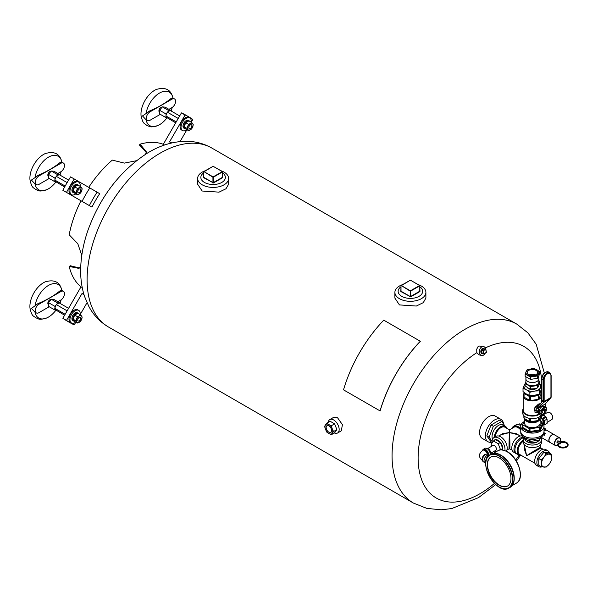 <?xml version="1.0" encoding="UTF-8"?>
<svg xmlns="http://www.w3.org/2000/svg" width="598" height="598" viewBox="0 0 598 598"><rect width="100%" height="100%" fill="white"/><g stroke="black" fill="none" stroke-linecap="round" stroke-linejoin="round"><path stroke-width="0.9" d="M485.95 350.047A4.545 3.259 103.4 0 0 483.677 346.616A4.545 3.259 103.4 0 0 481.719 346.952A4.545 3.259 103.4 0 0 479.282 351.609A4.545 3.259 103.4 0 0 481.562 355.459A4.545 3.259 103.4 0 0 483.528 355.122A4.545 3.259 103.4 0 0 485.277 353.179M481.562 355.459L478.878 354.816L476.83 352.663L476.703 349.254L477.937 346.803L479.095 346.018L483.677 346.616M503.553 423.997A12.917 7.46 120 0 0 500.952 419.37A12.917 7.46 120 0 0 494.494 420.005A12.917 7.46 120 0 0 486.054 431.39A12.917 7.46 120 0 0 488.035 441.743A12.917 7.46 120 0 0 491.646 442.221M500.952 419.37L495.181 416.036A12.917 7.46 120 0 0 485.225 419.497A12.917 7.46 120 0 0 479.589 432.496A12.917 7.46 120 0 0 482.265 438.409L488.035 441.743M334.364 432.967A7.752 4.478 -120 0 0 337.556 433.004A7.752 4.478 -120 0 0 338.745 426.793A7.752 4.478 -120 0 0 333.677 419.968A7.752 4.478 -120 0 0 329.804 419.579A7.752 4.478 -120 0 0 328.242 422.36M337.556 433.004L341.309 430.837L342.422 424.67L337.541 417.74L333.557 417.411L329.804 419.579M205.196 170.774A15.496 8.948 0 0 0 197.624 178.466A15.496 8.948 0 0 0 202.161 184.789A15.496 8.948 0 0 0 219.055 186.733A15.496 8.948 0 0 0 228.623 178.466A15.496 8.948 0 0 0 224.086 172.134A15.496 8.948 0 0 0 221.051 170.774M197.624 178.466L197.624 184.214L202.161 191.016L219.047 192.145L225.984 188.766L228.623 184.214L228.623 178.466M402.469 284.67A15.496 8.948 0 0 0 394.897 292.362A15.496 8.948 0 0 0 399.434 298.686A15.496 8.948 0 0 0 416.328 300.63A15.496 8.948 0 0 0 425.896 292.362A15.496 8.948 0 0 0 421.358 286.031A15.496 8.948 0 0 0 418.323 284.67M394.897 292.362L394.897 298.11L399.434 304.913L416.328 306.041L423.264 302.663L425.896 298.11L425.896 292.362M476.83 352.663A87.547 50.546 120 0 0 418.757 467.8A87.547 50.546 120 0 0 494.471 483.371M515.715 460.004A87.547 50.546 120 0 0 518.989 455.257M541.511 395.016A87.547 50.546 120 0 0 541.758 391.914M541.758 381.21A87.547 50.546 120 0 0 485.344 347.916M164.532 145.022L163.291 144.305L181.426 112.887A118.83 68.606 -60 0 1 185.425 114.906L189.08 117.014A118.83 68.606 -60 0 1 192.833 119.473L191.248 122.209A7.258 4.193 120 0 0 189.798 117.993A7.258 4.193 120 0 0 186.172 118.359A7.258 4.193 120 0 0 181.426 124.75A7.258 4.193 120 0 0 182.54 130.566A7.258 4.193 120 0 0 186.172 130.207A7.258 4.193 120 0 0 186.927 129.706M139.715 144.29L139.715 145.643L140.627 146.174L140.627 144.813L139.715 144.29A82.666 47.728 -60 0 1 163.291 144.305M140.627 144.813L146.301 151.78L145.628 154.217M136.449 160.72L124.347 163.112L112.312 160.107A82.666 47.728 -60 0 0 88.736 187.346M91.95 207.095L89.356 205.6A87.831 50.71 -60 0 1 97.108 192.175L99.702 193.67A82.666 47.728 120 0 0 91.95 207.095L80.992 200.764A82.666 47.728 -60 0 0 69.189 234.805L77.807 243.722L81.784 255.398M80.745 266.596L78.966 268.397L69.189 266.439L70.362 265.759L79.519 268.016M82.232 287.571L80.992 286.853A82.666 47.728 -60 0 1 69.189 266.439M140.627 146.174L146.248 152.445M80.169 314.615A7.258 4.193 120 0 0 78.719 310.392A7.258 4.193 120 0 0 75.094 310.751A7.258 4.193 120 0 0 70.347 317.149A7.258 4.193 120 0 0 71.461 322.965A7.258 4.193 120 0 0 75.094 322.606A7.258 4.193 120 0 0 75.849 322.105L74.257 324.849A118.83 68.606 -60 0 1 70.25 322.83L66.602 320.722A118.83 68.606 -60 0 1 62.85 318.263L80.992 286.853M89.356 205.6L62.85 190.299A118.83 68.606 -60 0 1 70.601 176.873L97.108 192.175M66.505 192.406A118.83 68.606 -60 0 1 74.257 178.981M82.046 201.376A87.831 50.71 -60 0 1 89.797 187.959M171.447 143.019L169.533 141.92L185.081 114.995L181.426 112.887M185.081 114.995A118.83 68.606 -60 0 1 189.08 117.014M186.912 129.721L180.065 141.577M169.533 141.92A87.831 50.71 -60 0 1 171.835 142.929M70.25 322.83A118.83 68.606 -60 0 1 66.505 320.379L62.85 318.263M66.505 320.379L82.046 293.454L83.959 294.552M87.016 302.745L80.169 314.6M84.071 294.941A87.831 50.71 -60 0 1 82.046 293.454M51.054 299.516A2.893 1.667 120 0 0 49.888 299.762A2.893 1.667 120 0 0 47.84 303.306A2.893 1.667 120 0 0 48.438 304.629A2.893 2.893 0 0 0 48.52 304.674M49.223 306.729L38.93 312.672A5.165 2.983 -60 0 1 36.343 312.926A5.165 2.983 -60 0 1 35.551 308.785A5.165 2.983 -60 0 1 38.93 304.233L60.847 291.577A5.165 2.983 -60 0 1 63.433 291.323A5.165 2.983 -60 0 1 64.225 295.464A5.165 2.983 -60 0 1 60.847 300.017L57.864 301.743M63.433 291.323L61.871 290.426A19.383 11.19 120 0 0 48.423 285.455A19.383 11.19 120 0 0 34.99 305.944L37.891 303.635A91.763 52.983 0 0 0 59.815 290.979L61.863 290.426C59.95 281.994 54.388 279.146 45.179 281.867A19.383 11.19 120 0 0 29.9 306.408A19.383 11.19 120 0 0 29.99 308.172C32.008 316.97 33.324 315.46 35.701 317.8C38.907 318.682 38.294 320.55 46.853 317.912A19.383 11.19 120 0 0 55.98 310.13M46.853 317.912A19.383 11.19 120 0 1 34.99 312.141L31.402 308.329L34.99 305.944M60.032 302.992A19.383 11.19 120 0 0 61.146 299.83M34.99 312.141L36.343 312.926M68.591 308.329L59.142 302.88L56.234 304.561L54.777 308.306L54.949 310.041L56.063 310.138L64.614 315.221M56.063 304.995L54.949 306.385L54.949 307.873M58.798 303.074L57.685 302.977L56.571 304.36M60.428 303.62L59.613 303.149M54.949 310.041L48.52 306.326L48.52 302.67L51.256 299.262L53.999 299.508L60.428 303.223M57.685 302.977L51.256 299.262M54.949 306.385L48.52 302.67M54.949 308.553L56.063 310.138M65.145 314.294L54.777 308.306M67.133 310.848L56.234 304.561M162.14 107.117A2.893 1.667 120 0 0 160.967 107.371A2.893 1.667 120 0 0 158.918 110.914A2.893 1.667 120 0 0 159.517 112.237A2.893 2.893 0 0 0 159.599 112.282M160.301 114.338L150.008 120.28A5.165 2.983 -60 0 1 147.422 120.534A5.165 2.983 -60 0 1 146.63 116.393A5.165 2.983 -60 0 1 150.008 111.841L171.925 99.186A5.165 2.983 -60 0 1 174.511 98.932A5.165 2.983 -60 0 1 175.304 103.073A5.165 2.983 -60 0 1 171.925 107.625L168.942 109.344M174.511 98.932L172.949 98.027A19.383 11.19 120 0 0 159.509 93.064A19.383 11.19 120 0 0 146.069 113.545L148.969 111.243A91.763 52.983 0 0 0 170.893 98.588L172.942 98.027C171.028 89.603 165.467 86.755 156.257 89.476A19.383 11.19 120 0 0 140.978 114.016A19.383 11.19 120 0 0 141.068 115.78C143.086 124.571 144.402 123.068 146.779 125.401C149.986 126.29 149.373 128.151 157.932 125.513A19.383 11.19 120 0 0 167.059 117.739M157.932 125.513A19.383 11.19 120 0 1 146.069 119.749L142.481 115.93L146.069 113.545M171.11 110.6A19.383 11.19 120 0 0 172.224 107.438M146.069 119.742L147.422 120.534M179.669 115.937L170.221 110.481L167.313 112.162L165.855 115.915L166.027 117.642L167.141 117.746L175.692 122.822M167.141 112.603L166.027 113.986L166.027 115.474M169.877 110.682L168.763 110.578L167.649 111.968M171.506 111.228L170.692 110.75M166.027 117.642L159.599 113.934L159.599 110.279L162.335 106.87L165.078 107.117L171.506 110.824M168.763 110.578L162.335 106.87M166.027 113.986L159.599 110.279M166.027 116.162L167.141 117.746M176.223 121.902L165.855 115.915M178.211 118.456L167.313 112.162M51.054 171.252A2.893 1.667 120 0 0 49.888 171.499A2.893 1.667 120 0 0 47.84 175.042A2.893 1.667 120 0 0 48.438 176.365A2.893 2.893 0 0 0 48.52 176.41M49.223 178.466L38.93 184.408A5.165 2.983 -60 0 1 36.343 184.662A5.165 2.983 -60 0 1 35.551 180.521A5.165 2.983 -60 0 1 38.93 175.969L60.847 163.314A5.165 2.983 -60 0 1 63.433 163.06A5.165 2.983 -60 0 1 64.225 167.201A5.165 2.983 -60 0 1 60.847 171.753L57.864 173.48M63.433 163.06L61.871 162.163A19.383 11.19 120 0 0 48.423 157.192A19.383 11.19 120 0 0 34.99 177.681L37.891 175.371A91.763 52.983 0 0 0 59.815 162.716L61.863 162.163C59.95 153.731 54.388 150.883 45.179 153.604A19.383 11.19 120 0 0 29.9 178.144A19.383 11.19 120 0 0 29.99 179.908C32.008 188.706 33.324 187.196 35.701 189.536C38.907 190.418 38.294 192.287 46.853 189.648A19.383 11.19 120 0 0 55.98 181.867M46.853 189.648A19.383 11.19 120 0 1 34.99 183.878L31.402 180.065L34.99 177.681M60.032 174.728A19.383 11.19 120 0 0 61.146 171.566M34.99 183.878L36.343 184.662M68.621 180.088L59.142 174.616L56.234 176.298L54.777 180.043L54.949 181.777L56.063 181.874L64.644 186.972M56.063 176.731L54.949 178.122L54.949 179.609M58.798 174.81L57.685 174.713L56.571 176.096M60.428 175.356L59.613 174.885M54.949 181.777L48.52 178.062L48.52 174.407L51.256 170.998L53.999 171.245L60.428 174.96M57.685 174.713L51.256 170.998M54.949 178.122L48.52 174.407M54.949 180.29L56.063 181.874M65.16 186.038L54.777 180.043M67.133 182.592L56.234 176.298M78.719 310.392L77.755 309.831A7.258 4.193 120 0 0 74.13 310.19A7.258 4.193 120 0 0 69.383 316.589A7.258 4.193 120 0 0 70.497 322.404L71.461 322.965M189.798 117.993L188.833 117.44A7.258 4.193 120 0 0 185.208 117.799A7.258 4.193 120 0 0 180.461 124.197A7.258 4.193 120 0 0 181.575 130.013L182.54 130.566M80.169 186.352A7.258 4.193 120 0 0 78.719 182.128L77.755 181.568A7.258 4.193 120 0 0 74.13 181.927A7.258 4.193 120 0 0 69.383 188.325A7.258 4.193 120 0 0 70.497 194.141L71.461 194.701A7.258 4.193 120 0 0 75.094 194.343A7.258 4.193 120 0 0 75.849 193.842M78.719 182.128A7.258 4.193 120 0 0 75.094 182.487A7.258 4.193 120 0 0 70.347 188.886A7.258 4.193 120 0 0 71.461 194.701M73.763 321.096L72.844 320.565A4.492 2.594 120 0 1 72.119 317.112A4.492 2.594 120 0 1 74.862 313.15L75.774 313.681A4.492 2.594 120 0 0 73.031 317.643A4.492 2.594 120 0 0 73.763 321.096A4.492 2.594 120 0 0 74.563 321.305M78.772 313.815A4.492 2.594 120 0 0 78.248 313.315A4.492 2.594 120 0 0 76.23 313.419L75.318 312.889A4.492 2.594 120 0 1 77.336 312.791L78.248 313.315M76.23 313.913L76.23 313.419M75.774 313.681L75.774 314.182M75.318 313.419L75.318 312.889M184.842 128.697L183.922 128.174A4.492 2.594 120 0 1 183.197 124.72A4.492 2.594 120 0 1 185.941 120.759L186.853 121.282A4.492 2.594 120 0 0 184.109 125.251A4.492 2.594 120 0 0 184.842 128.697A4.492 2.594 120 0 0 185.642 128.906M189.85 121.416A4.492 2.594 120 0 0 189.327 120.923A4.492 2.594 120 0 0 187.309 121.02L186.397 120.497A4.492 2.594 120 0 1 188.415 120.392L189.327 120.923M187.309 121.521L187.309 121.02M186.853 121.282L186.853 121.783M186.397 121.02L186.397 120.497M73.763 192.833L72.844 192.302A4.492 2.594 120 0 1 72.119 188.848A4.492 2.594 120 0 1 74.862 184.887L75.774 185.417A4.492 2.594 120 0 0 73.031 189.379A4.492 2.594 120 0 0 73.763 192.833A4.492 2.594 120 0 0 74.563 193.042M78.772 185.552A4.492 2.594 120 0 0 78.248 185.051A4.492 2.594 120 0 0 76.23 185.156L75.318 184.625A4.492 2.594 120 0 1 77.336 184.528L78.248 185.051M76.23 185.649L76.23 185.156M75.774 185.417L75.774 185.918M75.318 185.156L75.318 184.625M79.28 317.314A2.183 1.256 -60 0 1 80.371 317.209A2.183 1.256 -60 0 1 80.7 318.951A2.183 1.256 -60 0 1 79.28 320.872A2.183 1.256 -60 0 1 78.189 320.984A2.183 1.256 -60 0 1 77.852 319.235A2.183 1.256 -60 0 1 79.28 317.314M80.618 321.201L77.448 323.032L75.871 320.782L77.448 316.701L79.28 315.931A3.872 2.235 -60 0 1 81.649 316.14L82.195 317.127L80.618 321.201M81.649 319.31A3.872 2.235 -60 0 1 79.28 322.255A3.872 2.235 -60 0 1 76.903 322.045A3.872 2.235 -60 0 1 76.903 318.884A3.872 2.235 -60 0 1 79.28 315.931L80.618 314.877L81.649 316.14A3.872 2.235 -60 0 1 81.649 319.31M77.448 316.701L74.668 315.094L73.083 319.175L74.668 321.425L77.448 323.032M75.871 320.782L73.083 319.175M80.618 314.877L77.83 313.27L74.668 315.094M190.358 124.922A2.183 1.256 -60 0 1 191.45 124.81A2.183 1.256 -60 0 1 191.779 126.559A2.183 1.256 -60 0 1 190.358 128.48A2.183 1.256 -60 0 1 189.267 128.585A2.183 1.256 -60 0 1 188.931 126.843A2.183 1.256 -60 0 1 190.358 124.922M191.696 128.809L188.527 130.633L186.95 128.383L188.527 124.309L190.358 123.539A3.872 2.235 -60 0 1 192.728 123.749L193.274 124.735L191.696 128.809M192.728 126.911A3.872 2.235 -60 0 1 190.358 129.863A3.872 2.235 -60 0 1 187.981 129.654A3.872 2.235 -60 0 1 187.981 126.484A3.872 2.235 -60 0 1 190.358 123.539L191.696 122.478L192.728 123.749A3.872 2.235 -60 0 1 192.728 126.911M188.527 124.309L185.746 122.702L184.162 126.776L185.746 129.026L188.527 130.633M186.95 128.383L184.162 126.776M191.696 122.478L188.908 120.871L185.746 122.702M79.28 189.05A2.183 1.256 -60 0 1 80.371 188.946A2.183 1.256 -60 0 1 80.7 190.687A2.183 1.256 -60 0 1 79.28 192.608A2.183 1.256 -60 0 1 78.189 192.72A2.183 1.256 -60 0 1 77.852 190.971A2.183 1.256 -60 0 1 79.28 189.05M80.618 192.937L77.448 194.769L75.871 192.519L77.448 188.437L79.28 187.667A3.872 2.235 -60 0 1 81.649 187.877L82.195 188.863L80.618 192.937M81.649 191.046A3.872 2.235 -60 0 1 79.28 193.991A3.872 2.235 -60 0 1 76.903 193.782A3.872 2.235 -60 0 1 76.903 190.62A3.872 2.235 -60 0 1 79.28 187.667L80.618 186.613L81.649 187.877A3.872 2.235 -60 0 1 81.649 191.046M77.448 188.437L74.668 186.83L73.083 190.912L74.668 193.161L77.448 194.769M75.871 192.519L73.083 190.912M80.618 186.613L77.83 185.006L74.668 186.83M400.929 286.808A12.274 7.086 0 0 0 398.133 291.473A12.274 7.086 0 0 0 401.721 296.324A12.274 7.086 0 0 0 414.967 297.894A12.274 7.086 0 0 0 422.666 291.473A12.274 7.086 0 0 0 419.863 286.808M203.656 172.912A12.274 7.086 0 0 0 200.853 177.576A12.274 7.086 0 0 0 204.449 182.435A12.274 7.086 0 0 0 217.694 183.997A12.274 7.086 0 0 0 225.386 177.576A12.274 7.086 0 0 0 222.583 172.912M328.893 432.219A3.872 2.235 60 0 1 326.523 426.105A3.872 2.235 60 0 1 331.27 428.848A3.872 2.235 60 0 1 328.893 432.219M325.663 424.685A5.502 3.177 60 0 1 328.623 424.423L329.162 424.73A5.502 3.177 60 0 1 332.122 428.415L332.391 429.102A5.502 3.177 60 0 1 332.391 433.049L332.122 433.43A5.502 3.177 60 0 1 329.162 433.692L328.623 433.386A5.502 3.177 60 0 1 325.663 429.7L325.402 429.013A5.502 3.177 60 0 1 325.402 425.066L326.814 423.19L330.148 421.261L334.626 423.855L331.292 425.776L329.162 424.73M325.402 425.066L324.572 426.381L325.402 429.013M328.623 424.423L326.814 423.19M334.626 423.855L336.868 429.626L333.535 431.554L332.391 429.102M332.122 428.415L331.292 425.776M336.868 429.626L334.626 432.817L331.292 434.739L332.122 433.43M332.391 433.049L333.535 431.554M329.162 433.692L331.292 434.739M325.663 429.7L326.814 432.152L328.623 433.386M505.004 426.068L501.752 421.44L499.487 420.132L491.055 424.999L486.832 435.875L491.055 441.877L492.079 442.468M501.752 421.44L493.32 426.307L491.055 424.999M493.32 426.307L489.097 437.183L486.832 435.875M489.097 437.183L492.064 441.399M512.082 428.34A9.142 5.277 60 0 1 513.675 426.225L515.865 424.961A9.142 5.277 60 0 1 520.828 425.649M513.675 426.225A9.142 5.277 60 0 1 520.753 428.714M492.124 442.916A9.142 5.277 60 0 1 492.049 441.802A9.142 5.277 60 0 1 493.948 437.616L496.138 436.346A9.142 5.277 60 0 1 503.187 438.797A9.142 5.277 60 0 1 507.179 447.999A9.142 5.277 60 0 1 506.349 451.176M493.948 437.616A9.142 5.277 60 0 1 500.997 440.061A9.142 5.277 60 0 1 504.989 449.27A9.142 5.277 60 0 1 504.876 450.556M522.652 436.383L522.652 437.235A9.142 5.277 120 0 0 513.974 449.27A9.142 5.277 120 0 0 515.865 453.456A9.142 5.277 120 0 0 516.38 453.688M522.398 436.144A9.142 5.277 120 0 0 515.513 439.082A9.142 5.277 120 0 0 511.783 447.999A9.142 5.277 120 0 0 513.675 452.185L515.865 453.456M506.88 428.34A9.142 5.277 120 0 0 505.28 426.225A9.142 5.277 120 0 0 498.411 428.489A9.142 5.277 120 0 0 494.254 437.437M505.28 426.225L503.09 424.961A9.142 5.277 120 0 0 496.041 427.406A9.142 5.277 120 0 0 492.049 436.615A9.142 5.277 120 0 0 492.558 439.209M520.753 430.022A8.11 4.687 -120 0 0 518.025 427.645A8.11 4.687 -120 0 0 513.974 427.249L509.802 429.656L509.481 432.586L516.104 433.55L520.133 435.987M498.829 435.987L502.851 433.55L509.481 432.586C510.064 441.055 510.064 455.123 509.481 445.831C508.891 455.123 508.891 441.055 509.481 432.586L501.042 434.709L498.769 436.024M520.193 436.024L517.913 434.709L509.481 432.586L509.152 429.656L504.989 427.249A8.11 4.687 120 0 0 500.93 427.645A8.11 4.687 120 0 0 495.226 436.876M502.649 449.995A6.795 3.924 -120 0 0 498.029 440.27A6.795 3.924 -120 0 0 494.703 439.889A6.795 3.924 -120 0 0 493.739 440.838M501.789 449.913L502.754 448.545L500.391 442.453L495.667 439.724L493.477 440.995L491.115 444.351L491.818 446.183M494.531 451.056L495.951 451.871M500.466 449.95L502.754 448.545M500.563 449.808L498.201 443.723L500.391 442.453M498.201 443.723L493.477 440.995M493.066 445.465A2.788 1.607 60 0 1 494.426 445.615A2.788 1.607 60 0 1 496.243 448.052A2.788 1.607 60 0 1 495.854 450.294M487.363 448.754L493.029 445.48A2.788 1.607 60 0 1 494.426 445.615A2.788 1.607 60 0 1 496.25 448.074A2.788 1.607 60 0 1 495.824 450.309L490.151 453.583M487.415 448.792A2.788 1.607 60 0 1 488.506 449.038A2.788 1.607 60 0 1 490.24 451.243A2.788 1.607 60 0 1 490.143 453.523A2.788 1.607 60 0 0 490.24 451.243A2.788 1.607 60 0 0 488.506 449.038A2.788 1.607 60 0 0 487.415 448.792M488.626 454.839A4.343 2.504 -120 0 0 485.561 449.472A4.343 2.504 -120 0 0 483.393 449.255A4.343 2.504 -120 0 0 482.579 450.451M490.068 454.734A4.343 2.504 -120 0 0 487.093 448.582A4.343 2.504 -120 0 0 484.926 448.373L483.393 449.255M485.748 462.927A4.343 2.504 -60 0 1 484.926 462.717L483.393 461.835A4.343 2.504 -60 0 1 482.489 459.847A4.343 2.504 -60 0 1 484.387 455.482A4.343 2.504 -60 0 1 487.729 454.316L489.261 455.205A4.343 2.504 -60 0 1 489.284 455.213M484.926 462.717A4.343 2.504 -60 0 1 484.029 460.737A4.343 2.504 -60 0 1 485.92 456.364A4.343 2.504 -60 0 1 489.261 455.205M487.303 464.736A16.737 9.665 -120 0 0 494.606 481.577A16.737 9.665 -120 0 0 507.508 486.062A16.737 9.665 -120 0 0 510.976 478.4A16.737 9.665 -120 0 0 503.666 461.559A16.737 9.665 -120 0 0 490.771 457.074A16.737 9.665 -120 0 0 487.303 464.736M490.876 457.007A16.737 9.665 -120 0 0 487.52 464.609A16.737 9.665 -120 0 0 494.755 481.375A16.737 9.665 -120 0 0 507.612 486.002M509.526 487.647A19.166 11.063 -120 0 0 513.376 472.562A19.166 11.063 -120 0 0 500.668 455.033A19.166 11.063 -120 0 0 490.412 454.532M514.003 478.482A18.859 10.891 -120 0 0 500.668 455.287A18.859 10.891 -120 0 0 500.578 455.235M518.391 424.61L519.759 423.818L521.157 424.625M540.196 417.217A6.197 3.581 60 0 1 543.926 424.378A6.197 3.581 60 0 1 543.851 425.283M540.129 420.073A6.197 3.581 60 0 1 540.637 420.813M558.3 444.8A4.649 2.684 180 0 1 559.078 443.507L559.078 443.088A4.649 2.684 0 0 0 558.285 444.591A4.649 2.684 0 0 0 562.935 447.274A4.649 2.684 0 0 0 567.584 444.591A4.649 2.684 0 0 0 565.185 442.243A4.649 2.684 0 0 0 560.468 442.318M560.812 442.625A4.649 2.684 180 0 1 567.569 444.8M559.078 443.088L558.711 442.871A5.165 2.983 0 0 0 557.77 444.591A5.165 2.983 0 0 0 562.935 447.573A5.165 2.983 0 0 0 568.1 444.591A5.165 2.983 0 0 0 565.387 441.967A5.165 2.983 0 0 0 560.094 442.101M557.777 444.8A5.165 2.983 0 0 0 557.77 445.009A5.165 2.983 0 0 0 562.935 447.992A5.165 2.983 0 0 0 568.1 445.009A5.165 2.983 0 0 0 568.085 444.8M558.345 443.215L557.127 442.513A0.919 0.531 -60 0 1 556.932 442.131M557.62 440.943A0.919 0.531 -60 0 1 558.046 440.92L560.655 442.423A0.919 0.531 120 0 0 560.191 442.468A0.919 0.531 120 0 0 559.593 443.282A0.919 0.531 120 0 0 559.735 444.015A0.919 0.531 120 0 0 560.191 443.97A0.919 0.531 120 0 0 560.797 443.163A0.919 0.531 120 0 0 560.655 442.423M558.345 441.085A1.024 0.591 120 0 0 557.657 440.92L557.657 440.92A1.024 0.591 120 0 0 556.932 442.176A1.024 0.591 120 0 0 557.426 442.684M557.583 445.211A4.388 2.534 -60 0 1 557.515 445.256A4.388 2.534 -60 0 1 555.318 445.473A4.388 2.534 -60 0 1 554.645 441.952A4.388 2.534 -60 0 1 557.515 438.087A4.388 2.534 -60 0 1 559.706 437.871A4.388 2.534 -60 0 1 560.618 439.881A4.388 2.534 -60 0 1 560.618 439.964M558.315 444.71A4.186 2.414 120 0 0 559.242 443.731M560.191 442.064A4.186 2.414 120 0 0 560.618 440.046A4.186 2.414 120 0 0 557.657 438.341A4.186 2.414 120 0 0 554.697 443.462A4.186 2.414 120 0 0 557.657 445.174M555.318 445.473L549.921 442.363A4.388 2.534 -60 0 1 549.016 440.352A4.388 2.534 -60 0 1 552.118 434.97L552.118 434.97A4.388 2.534 -60 0 1 554.316 434.753L559.706 437.871M549.016 440.263A4.186 2.414 -60 0 1 549.016 440.18A4.186 2.414 -60 0 1 551.976 435.06A4.186 2.414 -60 0 1 552.044 435.015M544.008 428.938A4.44 2.564 -60 0 1 544.696 429.14L554.197 434.626A4.44 2.564 120 0 0 551.976 434.843A4.44 2.564 120 0 0 549.069 438.76A4.44 2.564 120 0 0 549.749 442.318A4.44 2.564 120 0 0 550.115 442.475M544.008 431.091L545.331 430.306L544.008 429.521M543.418 434.813L543.537 434.903C544.868 434.806 545.241 434.155 544.666 432.952L544.001 432.87M544.008 428.848L545.354 428.833L545.503 429.611M544.008 430.657L544.688 430.896M544.247 435.314C543.477 433.999 543.851 433.356 545.369 433.363M544.92 433.244A3.102 1.787 -60 0 1 543.918 434.978M545.354 428.833L544.008 428.048M545.092 416.163A4.343 2.504 60 0 1 546.699 418.323M542.715 415.034L547.768 412.366A4.096 2.37 60 0 1 549.771 412.598A4.096 2.37 60 0 1 552.672 417.613A4.096 2.37 60 0 1 551.864 419.467L547.26 422.367M549.883 412.665A3.79 2.19 60 0 1 549.988 412.725A3.79 2.19 60 0 1 552.672 417.359M540.913 417.83A4.343 2.504 60 0 1 543.709 422.674M540.442 417.411A4.343 2.504 60 0 1 543.851 422.906A4.343 2.504 60 0 1 543.836 423.287M540.226 417.15A4.545 2.624 60 0 1 542.393 418.847L544.285 420.678L544.285 424.961L547.073 423.354L547.073 419.071L543.859 415.072L540.644 415.356M540.375 416.813L541.07 416.679L542.393 418.847A4.545 2.624 60 0 1 544.001 422.988A4.545 2.624 60 0 1 543.903 423.833M544.285 424.961L543.888 425.043M544.285 420.678L547.073 419.071M541.07 416.679L543.859 415.072M543.604 417.628L543.163 418.398L544.173 418.331L545.084 417.464L543.604 417.628M545.025 417.494L543.575 417.681M538.11 441.317A6.795 3.924 180 0 1 537.183 441.982A6.795 3.924 180 0 1 526.651 441.317M537.445 420.641A6.899 3.984 180 0 1 537.026 420.88A6.899 3.984 180 0 1 527.728 420.88A6.899 3.984 180 0 1 527.503 420.76A6.899 3.984 180 0 1 525.978 419.422M540.031 417.568A7.752 4.478 180 0 1 540.129 418.279A7.752 4.478 180 0 1 535.345 422.412A7.752 4.478 180 0 1 526.898 421.44A7.752 4.478 180 0 1 524.655 418.66M525.283 419.026A7.333 4.238 0 0 0 527.189 420.94A7.333 4.238 0 0 0 538.185 420.529M539.022 419.744A7.333 4.238 0 0 0 539.688 418.294M524.648 438.573A7.752 4.478 0 0 0 526.898 441.466A7.752 4.478 0 0 0 537.864 441.466A7.752 4.478 0 0 0 540.054 438.932M537.707 441.548A7.333 4.238 180 0 1 537.565 441.63A7.333 4.238 180 0 1 527.189 441.63M524.633 418.645L524.633 423.212A7.752 4.478 0 0 0 526.898 426.381A7.752 4.478 0 0 0 535.345 427.346A7.752 4.478 0 0 0 540.129 423.212L540.129 418.279M520.753 431.42A11.624 6.713 0 0 0 520.753 431.442A11.624 6.713 0 0 0 524.162 436.189A11.624 6.713 0 0 0 536.832 437.639A11.624 6.713 0 0 0 544.008 431.442A11.624 6.713 0 0 0 544.008 431.42M520.753 431.442L520.753 432.705A11.624 6.713 0 0 0 524.162 437.452A11.624 6.713 0 0 0 536.832 438.91A11.624 6.713 0 0 0 544.008 432.705L544.008 431.442M523.968 421.747A11.624 6.713 0 0 0 520.753 426.381A11.624 6.713 0 0 0 524.162 431.121A11.624 6.713 0 0 0 536.832 432.578A11.624 6.713 0 0 0 544.008 426.381A11.624 6.713 0 0 0 542.109 422.704M544.008 426.381L544.008 431.397A11.624 6.713 180 0 1 536.832 437.601A11.624 6.713 180 0 1 524.162 436.144A11.624 6.713 180 0 1 520.753 431.397L520.753 426.381M524.633 420.319L522.652 424.58L522.652 427.219A10.009 5.778 0 0 0 522.772 427.473L529.566 431.397A10.009 5.778 0 0 0 530.015 431.464L530.015 428.833L539.291 427.398L539.613 430.896L530.022 432.376A10.659 6.152 180 0 1 529.223 432.257L522.204 428.198L522.772 427.473L522.772 424.842L529.566 428.759L529.223 432.257M530.022 432.376L530.015 431.464L539.291 430.029A10.009 5.778 0 0 0 539.62 429.842L539.62 427.204L542.109 421.852L542.109 424.483L542.775 425.021L540.203 430.553A10.659 6.152 180 0 1 539.613 430.896M529.566 428.759A10.009 5.778 0 0 0 530.015 428.833M539.291 438.102L539.291 440.053A10.009 5.778 0 0 0 539.62 439.859L539.62 437.96M529.566 439.216L529.566 441.414A10.009 5.778 0 0 0 530.015 441.488L530.015 439.276M522.652 437.235A10.009 5.778 0 0 0 522.772 437.497L522.772 436.488M540.794 437.34L539.62 439.859M539.291 440.053L530.015 441.488M529.566 441.414L522.772 437.497M542.109 421.852A10.009 5.778 0 0 0 541.99 421.59L540.129 420.521M522.204 428.198A10.659 6.152 180 0 1 521.987 427.734L522.652 427.219L521.987 427.734L522.652 426.307M542.109 424.296L542.558 424.558A10.659 6.152 180 0 1 542.775 425.021L542.109 424.483L539.62 429.842L540.203 430.553M534.545 421.089A6.795 3.924 180 0 1 533.722 421.216M521.665 455.609A9.142 5.277 -60 0 1 519.042 455.287L516.851 454.017A9.142 5.277 -60 0 1 515.446 446.691A9.142 5.277 -60 0 1 521.419 438.633A9.142 5.277 -60 0 1 523.392 437.848M519.042 455.287A9.142 5.277 -60 0 1 517.569 448.201A9.142 5.277 -60 0 1 523.235 440.128M542.005 466.829A9.142 5.277 -60 0 1 538.768 466.672L536.578 465.408A9.142 5.277 -60 0 1 535.173 458.083A9.142 5.277 -60 0 1 541.145 450.025A9.142 5.277 -60 0 1 545.72 449.569L547.91 450.832A9.142 5.277 -60 0 1 549.577 453.172M538.768 466.672A9.142 5.277 -60 0 1 537.363 459.346A9.142 5.277 -60 0 1 543.343 451.288A9.142 5.277 -60 0 1 547.91 450.832M540.689 437.564A9.142 5.277 180 0 1 541.526 439.769L541.526 442.303A9.142 5.277 180 0 1 538.843 446.033A9.142 5.277 180 0 1 528.879 447.184A9.142 5.277 180 0 1 523.235 442.303L523.235 439.769A9.142 5.277 180 0 1 523.736 438.05M541.526 439.769A9.142 5.277 180 0 1 538.843 443.507A9.142 5.277 180 0 1 528.879 444.65A9.142 5.277 180 0 1 523.235 439.769M524.267 444.74L524.424 449.367L526.644 455.736C533.685 450.989 545.869 443.963 538.118 449.113C546.46 444.979 534.276 452.013 526.644 455.736L524.267 444.815M538.791 465.311L538.791 458.591L543.829 452.32L548.874 452.768L551.199 454.106L551.648 457.732L551.199 460.834L549.128 464.227L546.153 467.105L541.115 466.657L538.791 465.311M541.115 466.657L541.564 463.555L541.115 459.929L538.791 458.591M541.115 459.929L544.083 457.059L546.153 453.658L543.829 452.32M546.153 453.658L551.199 454.106M544.083 457.059A7.131 4.119 120 0 0 541.564 463.555A7.131 4.119 120 0 0 544.083 467.135A7.131 4.119 120 0 0 549.128 464.227A7.131 4.119 120 0 0 551.648 457.732A7.131 4.119 120 0 0 549.128 454.144A7.131 4.119 120 0 0 544.083 457.059M534.904 407.29L534.904 409.817L536.219 410.579L536.219 408.045L534.904 407.29L535.815 406.76L538.551 407.918L538.335 410.579A1.495 0.867 180 0 1 536.219 410.579L536.032 412.874L534.941 412.246L534.941 409.839M540.816 414.018A4.649 2.684 -60 0 1 539.516 413.846A4.649 2.684 -60 0 1 538.551 411.716L538.335 410.579M536.219 408.045A1.495 0.867 0 0 0 538.335 408.045M537.639 411.192L537.639 410.804A4.649 2.684 -60 0 0 538.604 413.315A4.649 2.684 -60 0 1 537.639 411.192L538.551 411.716M550.287 397.999L550.287 398.119A1.495 0.867 60 0 1 550.1 398.709L545.159 404.009L545.129 406.924M545.129 404.084L538.551 407.918M537.639 407.395L537.639 407.358A1.495 0.867 -120 0 1 537.834 406.767L542.595 401.153M543.709 401.699L550.287 398.119M538.551 407.881L545.159 404.009M550.1 398.709L543.522 402.506L538.581 407.799M543.522 402.506A1.495 0.867 -120 0 0 543.709 401.916M544.232 413.681A3.723 2.145 -60 0 1 542.476 414.332A3.723 2.145 -60 0 1 541.16 412.463A3.723 2.145 -60 0 1 542.476 409.069A3.723 2.145 -60 0 1 545.107 407.552A3.723 2.145 -60 0 1 546.423 409.421A3.723 2.145 -60 0 1 545.914 411.514M540.973 410.602L543.604 407.328L546.228 407.559L544.666 406.655L542.035 406.423L540.525 407.948L539.403 409.69L539.209 411.334L539.403 413.203L540.973 414.108L540.973 410.602L539.403 409.69M543.089 413.061A2.317 1.338 -60 0 1 542.633 412.949A2.317 1.338 -60 0 1 542.274 411.095A2.317 1.338 -60 0 1 543.791 409.047A2.317 1.338 -60 0 1 544.95 408.935A2.317 1.338 -60 0 1 545.212 409.174A2.317 1.338 -60 0 1 545.279 409.294M546.228 407.559L545.914 411.641M544.337 413.666L543.604 414.339L540.973 414.108M543.604 407.328L542.035 406.423M528.094 395.001A6.802 3.924 180 0 1 527.571 394.732A6.802 3.924 180 0 1 527.137 394.456M537.094 394.785A6.802 3.924 180 0 1 536.66 395.001M538.275 417.486L538.275 420.514A8.716 5.031 0 0 0 538.805 420.215L538.805 417.232M537.109 394.777A6.87 3.962 180 0 1 536.683 394.994A6.87 3.962 180 0 1 528.079 394.994A6.87 3.962 180 0 1 527.526 394.71A6.87 3.962 180 0 1 527.077 394.418M523.183 408.785A9.658 5.576 0 0 0 522.719 410.497L522.719 413.069A9.658 5.576 0 0 0 525.545 417.008A9.658 5.576 0 0 0 535.098 418.421A9.658 5.576 0 0 0 541.818 414.25M522.719 410.497A9.658 5.576 0 0 0 525.545 414.444A9.658 5.576 0 0 0 539.897 414.003M538.275 395.607L538.275 399.352L530.486 400.555L530.486 396.818L538.275 395.607A8.716 5.031 0 0 0 538.805 395.308L539.65 393.484M538.275 399.352A8.716 5.031 0 0 0 538.805 399.053L538.805 395.308M523.183 409.406A9.389 5.419 0 0 0 525.739 414.332A9.389 5.419 0 0 0 539.665 413.921M523.87 393.634A9.194 5.307 0 0 0 523.183 395.644L523.183 410.34A9.194 5.307 0 0 0 525.874 414.093A9.194 5.307 0 0 0 539.396 413.771M523.183 395.644A9.194 5.307 0 0 0 525.874 399.397A9.194 5.307 0 0 0 535.898 400.548A9.194 5.307 0 0 0 541.579 395.644A9.194 5.307 0 0 0 540.891 393.634M535.345 407.036L538.619 404.046L540.898 403.478M537.527 412.695L536.615 412.538M534.941 411.23L534.433 409.667L534.904 407.754M540.428 403.986L536.159 406.961M536.032 412.874L537.49 412.037A4.649 2.684 -60 0 1 537.355 410.826M544.726 408.897L543.089 409.839L544.726 408.897M545.914 409.884A2.011 1.159 120 0 0 544.277 410.826L544.277 413.51A2.011 1.159 120 0 0 545.092 413.338A2.011 1.159 120 0 0 545.914 412.56L545.795 409.652L544.277 410.826M545.04 413.368L544.023 413.666L542.311 412.523M545.765 409.652L545.735 409.63A2.16 1.159 123.3 0 0 544.09 410.572L544.158 410.602M545.735 409.63L544.09 410.572M545.032 409.555A2.16 1.159 123.3 0 0 543.866 410.445L544.038 410.392M545.503 409.495L543.866 410.445M545.182 409.159L543.545 410.108L545.182 409.159M544.8 409.421A2.16 1.159 123.3 0 0 543.634 410.31L543.806 410.258M544.576 409.286A2.16 1.159 123.3 0 0 543.41 410.176L543.545 410.108M545.047 409.234L543.41 410.176M545.675 409.443L544.001 410.37M544.12 409.025A2.16 1.159 123.3 0 0 542.947 409.914L543.089 409.839M544.995 409.047L543.35 409.996M545.451 409.316L543.769 410.235M544.344 409.159A2.16 1.159 123.3 0 0 543.178 410.049L543.313 409.974M536.032 410.684L534.941 410.049M545.241 405.369L545.241 406.991M540.891 390.987L540.891 394.553L538.805 399.053M529.768 400.451L524.065 397.154L524.065 393.409L529.768 396.706L529.768 400.451A8.716 5.031 0 0 0 530.486 400.555M524.11 392.49L523.87 396.743A8.716 5.031 0 0 0 524.065 397.154M523.87 392.998A8.716 5.031 0 0 0 524.065 393.409M529.768 396.706A8.716 5.031 0 0 0 530.486 396.818M540.891 415.707L538.805 420.215M523.87 415.707L523.87 417.905A8.716 5.031 0 0 0 524.065 418.316L524.065 415.902M529.768 418.436L529.768 421.612L524.065 418.316M538.275 420.514L530.486 421.725L530.486 418.533M529.768 421.612A8.716 5.031 0 0 0 530.486 421.725M531.607 375.454A4.44 2.564 180 0 1 533.147 375.454M536.989 388.065A5.427 3.132 180 0 1 528.542 388.633A5.427 3.132 180 0 1 527.294 387.504M539.546 383.864A8.424 4.859 180 0 1 540.659 387.302L540.315 388.042A8.424 4.859 180 0 1 535.188 391.002L533.917 391.197A8.424 4.859 180 0 1 526.913 390.113L525.978 389.575A8.424 4.859 180 0 1 524.102 385.531L524.439 384.798A8.424 4.859 180 0 1 525.149 383.923M540.659 387.302L541.743 385.456L541.743 388.7L539.232 394.112L533.917 395.42L529.873 395.562L525.978 393.798L523.018 391.6L523.018 388.349L525.978 389.575M541.743 385.456L539.575 383.774M535.188 391.002L539.232 390.86L540.315 388.042M539.232 390.86L539.232 394.112M526.913 390.113L529.873 392.31L533.917 391.197M529.873 392.31L529.873 395.562M524.102 385.531L523.018 388.349M525.522 382.944L524.439 384.798M529.35 374.924A4.934 2.848 180 0 1 535.412 374.924M538.858 380.687L539.613 381.3L537.677 385.478L530.441 386.592L525.149 383.535L525.904 381.554M525.904 376.964L525.904 378.818A6.481 3.738 0 0 0 527.802 381.464L527.81 381.464A6.466 3.738 0 0 0 527.81 381.464A6.466 3.738 0 0 0 536.952 381.464A6.481 3.738 0 0 0 538.858 378.818A6.481 3.738 0 0 1 534.859 382.286A6.481 3.738 0 0 1 527.802 381.479A6.481 3.738 0 0 1 525.904 378.833A6.481 3.738 0 0 0 525.904 378.833L525.904 382.032A6.481 3.738 0 0 0 527.802 384.678A6.481 3.738 0 0 0 534.859 385.493A6.481 3.738 0 0 0 538.858 382.032L538.858 378.833A6.481 3.738 0 0 0 538.858 378.826L538.858 376.097M536.952 381.464A6.466 3.738 0 0 0 536.959 381.464L536.959 381.464A6.481 3.738 0 0 1 527.802 381.464L527.802 381.464M525.149 373.989L525.149 376.351L530.441 379.409L530.441 377.046L537.677 375.925L539.613 371.754L537.378 370.087L534.32 368.697L527.085 369.811L525.149 373.989L530.441 377.046M539.613 371.754L539.613 374.116L537.677 378.287L530.441 379.409M536.04 374.61A5.18 2.99 180 0 1 530.471 375.275A5.18 2.99 180 0 1 527.204 372.591A5.18 2.99 180 0 1 528.714 370.386A5.18 2.99 180 0 1 534.433 369.751A5.18 2.99 180 0 1 537.557 372.591A5.18 2.99 180 0 1 536.04 374.61M537.677 378.287L537.677 375.925M531.263 368.794A6.511 3.76 180 0 1 536.556 369.616M526.27 371.209A6.511 3.76 180 0 1 530.142 368.966M527.384 374.909A6.511 3.76 180 0 1 525.963 371.851M533.498 376.202A6.511 3.76 180 0 1 528.206 375.38M538.492 373.787A6.511 3.76 180 0 1 534.619 376.03M537.378 370.087A6.511 3.76 180 0 1 538.791 373.145M525.149 383.535L525.149 385.897L528.206 388.035L530.441 388.954L534.619 388.685L537.677 387.84L539.613 383.662L539.613 381.3M530.441 388.954L530.441 386.592M537.677 387.84L537.677 385.478M420.289 341.249L383.759 320.154A103.432 59.718 120 0 0 343.521 389.851L380.119 410.938A103.327 59.658 -60 0 1 420.319 341.309L420.289 341.249A103.432 59.718 120 0 0 380.051 410.946M484.208 348.754A2.788 1.996 103.4 0 0 484.096 348.656A2.788 1.996 103.4 0 0 483.67 348.425A2.788 1.996 103.4 0 0 483.476 348.372A2.788 1.996 103.4 0 0 481.233 349.83A2.788 1.996 103.4 0 0 480.994 350.443A2.788 1.996 103.4 0 0 480.912 352.237A2.788 1.996 103.4 0 0 481.682 353.545A2.788 1.996 103.4 0 0 482.108 353.769A2.788 1.996 103.4 0 0 482.175 353.799A2.788 1.996 103.4 0 0 483.005 353.792M484.096 348.821L481.487 350.084L483.102 350.473L485.479 349.097L483.879 348.709M483.64 348.44L481.233 349.83L482.265 353.568L481.667 353.5L481.353 350.406M544.344 373.047L536.197 344.246L527.855 332.809L516.792 324.116A103.327 59.658 120 0 0 437.168 351.796A103.327 59.658 120 0 0 392.064 455.781A103.327 59.658 120 0 0 413.465 503.082L426.77 508.375L441.107 509.817L451.767 508.562L478.55 497.596L495.742 484.574M87.091 279.714A103.327 59.658 120 0 0 108.492 327.016C100.075 322.038 93.52 315.176 88.848 306.438L84.602 296.578C81.679 287.66 80.379 278.1 80.7 267.904C81.111 255.361 83.623 242.549 88.25 229.483C100.673 196.032 120.385 170.587 147.377 153.133C159.315 145.8 171.611 141.853 184.274 141.307C194.148 141.008 203.327 143.251 211.819 148.042A103.327 59.658 120 0 0 132.195 175.722A103.327 59.658 120 0 0 87.091 279.714M71.274 266.289L70.101 266.962M60.847 291.577L59.815 290.979M38.93 304.233L37.891 303.635M171.925 99.186L170.893 98.588M150.008 111.841L148.969 111.243M60.847 163.314L59.815 162.716M38.93 175.969L37.891 175.371M419.863 291.047L419.968 291.532L410.766 296.847L400.824 291.532L400.929 291.047M401.011 285.814L401.011 291.211L410.213 296.526L410.213 291.129L401.191 285.5L410.4 290.815L419.602 285.5L410.4 280.178L401.011 285.814M410.579 291.129L410.579 296.526L419.789 291.211L419.789 285.814L410.579 291.129M410.034 296.847L410.766 296.847M401.011 291.002L400.824 291.532M410.213 280.29L401.064 285.485L400.824 291.106M419.968 291.532L419.789 291.002M410.579 280.29L419.736 285.485L419.968 291.106M222.583 177.15L222.695 177.636L213.486 182.951L203.552 177.636L203.656 177.15M203.731 171.918L203.731 177.314L212.94 182.629L212.94 177.232L203.918 171.604L213.12 176.918L222.329 171.604L213.12 166.289L203.731 171.918M213.307 177.232L213.307 182.629L222.508 177.314L222.508 171.918L213.307 177.232M212.753 182.951L213.486 182.951M203.731 177.105L203.552 177.636M212.94 166.394L203.783 171.589L203.552 177.21M222.695 177.636L222.508 177.105M213.307 166.394L222.456 171.589L222.695 177.21M513.062 427.772A8.424 4.859 60 0 1 520.753 429.357M494.77 437.138A8.424 4.859 -60 0 1 499.382 428.205A8.424 4.859 -60 0 1 505.901 427.772M482.9 460.834C478.295 457.343 478.295 453.822 482.9 450.257A3.723 2.145 60 0 1 484.754 450.444A3.723 2.145 60 0 1 487.295 454.151M482.556 460.55A3.723 2.145 -60 0 1 482.444 457.507A3.723 2.145 -60 0 1 484.754 454.577A3.723 2.145 -60 0 1 486.204 454.241M482.922 450.242A4.029 2.325 60 0 1 485.561 449.726A4.029 2.325 60 0 1 488.409 454.712M487.968 454.458A3.723 2.145 -120 0 0 485.344 450.107A3.723 2.145 -120 0 0 483.483 449.92L482.9 450.257M514.22 478.295A18.65 10.771 -120 0 0 501.034 455.242A18.65 10.771 -120 0 0 500.855 455.138M510.049 487.34A19.114 11.033 -120 0 0 512.979 472.024A19.114 11.033 -120 0 0 500.489 455.183A19.114 11.033 -120 0 0 490.928 454.233C493.664 452.761 496.893 453.067 500.616 455.168C512.15 461.14 518.795 483.221 510.049 487.34L508.876 488.02A19.114 11.033 -120 0 0 511.806 472.697A19.114 11.033 -120 0 0 499.323 455.855A19.114 11.033 -120 0 0 489.762 454.906A19.114 11.033 -120 0 0 485.8 463.764M499.225 487.019A19.114 11.033 -120 0 0 499.323 487.071A19.114 11.033 -120 0 0 508.876 488.02C496.938 496.153 476.741 461.178 489.762 454.906L490.928 454.233M499.136 486.966A18.859 10.891 -120 0 0 512.471 479.267A18.859 10.891 -120 0 0 499.136 456.169A18.859 10.891 -120 0 0 485.8 463.869A18.859 10.891 -120 0 0 499.136 486.966M516.425 483.124A18.65 10.771 -120 0 0 519.288 468.174A18.65 10.771 -120 0 0 507.104 451.744A18.65 10.771 -120 0 0 497.775 450.817C499.143 449.292 502.335 449.591 507.358 451.714C518.571 457.56 525.081 478.938 516.425 483.124L512.209 485.561M520.29 474.371A18.134 10.472 -120 0 0 507.463 451.953M520.686 455.041A8.424 4.859 -60 0 1 517.808 449.18A8.424 4.859 -60 0 1 523.235 440.719M523.235 441.249A8.11 4.687 120 0 0 518.092 450.802A8.11 4.687 120 0 0 519.774 454.517L534.978 463.293M537.475 404.861L537.894 405.422M548.486 371.963A5.427 3.132 120 0 0 544.307 373.421A5.427 3.132 120 0 0 541.938 378.878L541.758 378.624C543.328 372.016 544.135 373.855 545.481 372.195L548.486 371.963L549.824 372.733A5.427 3.132 -60 0 0 545.645 374.191A5.427 3.132 -60 0 0 543.276 379.648L541.938 378.878L541.938 400.563L544.023 401.617L550.945 397.408L550.945 396.9M541.938 400.055L543.403 401.617A0.62 0.62 0 0 0 544.023 401.617L550.945 397.408L550.945 375.723A4.806 2.773 120 0 0 547.551 373.765A4.806 2.773 120 0 0 544.15 379.648L544.15 401.333L543.276 401.333L543.276 379.648L544.15 379.648M550.504 397.663L550.818 397.692A0.62 0.62 0 0 0 551.124 397.154L551.124 375.469L549.824 372.733M483.67 353.904L482.265 353.568M485.74 349.352L486.376 352.394L485.703 349.374L483.334 350.742L483.999 353.762L486.376 352.394L483.999 353.881M481.667 353.5L483.64 353.822L482.975 350.809L481.001 350.488M516.418 461.14L520.155 455.669M542.483 401.781L542.595 401.176M108.492 327.016L413.465 503.082M211.819 148.042L516.792 324.116M506.88 450.07L509.152 448.762L512.082 450.07M509.802 429.656L509.152 429.656M497.775 450.817L493.559 453.254M557.77 444.591L557.77 445.009M568.1 444.591L568.1 445.009M559.735 444.015L558.995 443.589M549.749 442.318L540.951 437.243M543.089 449.248L540.816 447.932L540.495 444.74M539.516 413.846L536.937 412.358M541.579 395.644L541.579 402.753M541.758 378.624L541.758 400.309A0.62 0.62 0 0 0 542.065 400.847M482.138 353.582L483.954 353.941L486.451 352.289L485.778 349.277L484.021 348.769"/></g></svg>
